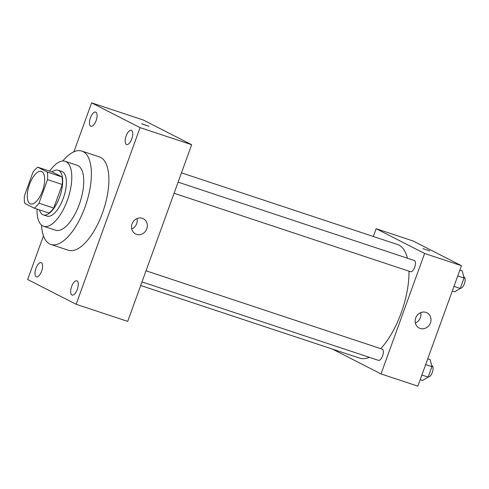 <?xml version="1.0" encoding="UTF-8"?>
<svg xmlns="http://www.w3.org/2000/svg" width="489" height="489" viewBox="0 0 489 489"><rect width="100%" height="100%" fill="white"/><g stroke="black" fill="none" stroke-linecap="round" stroke-linejoin="round"><path stroke-width="0.73" d="M30.171 203.742A17.109 7.188 108.4 0 1 29.34 184.897A17.109 7.188 108.4 0 1 41.369 171.443A17.109 7.188 108.4 0 1 42.806 189.946A17.109 7.188 108.4 0 1 30.599 203.919A17.109 7.188 108.4 0 1 30.171 203.742M38.992 203.173L47.519 179.616A22.977 9.652 108.4 0 0 47.268 172.036L37.781 167.195A22.977 9.652 108.4 0 0 32.977 172.189L24.45 195.747A22.977 9.652 108.4 0 0 24.707 203.326L34.187 208.167A22.977 9.652 108.4 0 0 38.992 203.173L53.729 208.063L62.256 184.506L47.519 179.616M53.729 208.063A22.977 9.652 108.4 0 1 48.918 213.057L34.187 208.167M62.256 184.506A22.977 9.652 108.4 0 0 61.999 176.926L52.519 172.079L37.781 167.195M39.487 209.928A23.521 9.884 -71.6 0 0 43.313 214.897A23.521 9.884 -71.6 0 0 60.104 195.679A23.521 9.884 -71.6 0 0 58.124 170.239A23.521 9.884 -71.6 0 0 52.091 171.939M58.124 170.239L61.81 171.462A23.521 9.884 108.4 0 1 63.784 196.902A23.521 9.884 108.4 0 1 46.999 216.12L43.313 214.897M61.999 176.926L47.268 172.036M37.036 209.115A34.218 14.377 -71.6 0 0 43.631 226.266A34.218 14.377 -71.6 0 0 68.05 198.32A34.218 14.377 -71.6 0 0 65.178 161.315A34.218 14.377 -71.6 0 0 49.633 171.126M43.631 226.266L55.605 230.24A34.218 14.377 -71.6 0 0 80.019 202.287A34.218 14.377 -71.6 0 0 77.146 165.288L65.178 161.315M41.479 225.038A49.187 20.666 -71.6 0 0 50.893 244.445A49.187 20.666 -71.6 0 0 85.991 204.268A49.187 20.666 -71.6 0 0 81.859 151.077A49.187 20.666 -71.6 0 0 62.714 161.015M81.859 151.077L99.359 156.883A49.187 20.666 108.4 0 1 103.491 210.074A49.187 20.666 108.4 0 1 68.387 250.252L50.893 244.445M131.792 138.845A7.494 3.148 108.4 0 1 126.602 144.512A7.494 3.148 108.4 0 1 125.973 136.413A7.494 3.148 108.4 0 1 131.321 130.288A7.494 3.148 108.4 0 1 131.792 138.845M77.293 289.402A7.494 3.148 108.4 0 1 72.103 295.069A7.494 3.148 108.4 0 1 71.473 286.964A7.494 3.148 108.4 0 1 76.822 280.845A7.494 3.148 108.4 0 1 77.293 289.402M41.62 271.175A7.494 3.148 108.4 0 1 36.43 276.841A7.494 3.148 108.4 0 1 35.801 268.742A7.494 3.148 108.4 0 1 41.143 262.617A7.494 3.148 108.4 0 1 41.62 271.175M96.119 120.624A7.494 3.148 108.4 0 1 90.93 126.29A7.494 3.148 108.4 0 1 90.3 118.185A7.494 3.148 108.4 0 1 95.648 112.067A7.494 3.148 108.4 0 1 96.119 120.624M43.466 235.857L27.665 279.512L76.137 304.274L140.08 127.623L91.614 102.861L73.894 151.804M76.137 304.274L127.708 321.383L191.657 144.732L140.08 127.623M146.792 228.779A8.551 7.745 -62.9 0 1 135.532 233.95A8.551 7.745 -62.9 0 1 132.525 222.813A8.551 7.745 -62.9 0 1 143.314 218.717A8.551 7.745 -62.9 0 1 146.792 228.779M137.024 218.565A8.551 7.745 -62.9 0 1 136.694 223.62A8.551 7.745 -62.9 0 1 131.724 228.95M191.657 144.732L143.185 119.964L91.614 102.861M142.097 123.949L148.839 126.29L142.097 123.949M141.798 123.741L148.833 126.29M181.474 172.855L397.429 244.482A59.878 25.159 108.4 0 1 407.459 258.229M408.993 271.175A59.878 25.159 108.4 0 1 380.735 348.657M369.323 357.306A59.878 25.159 108.4 0 1 359.727 358.15L140.698 285.503M141.999 281.908L378.51 360.356A5.905 2.482 -71.6 0 0 382.661 355.717A5.905 2.482 -71.6 0 0 382.374 349.213A5.905 2.482 -71.6 0 0 382.227 349.152L146.015 270.802M178.106 182.152L414.317 260.503A5.905 2.482 108.4 0 1 414.813 266.89A5.905 2.482 108.4 0 1 410.601 271.707L174.09 193.259M332.551 349.14L381.017 373.92L424.611 253.479L376.145 228.718L373.327 236.493M381.017 373.92L417.851 386.139L461.451 265.698L412.979 240.936L376.145 228.718M461.451 265.698L424.611 253.479M420.167 328.449A8.551 7.745 -62.9 0 1 419.183 328.04A8.551 7.745 -62.9 0 1 416.176 316.896A8.551 7.745 -62.9 0 1 426.964 312.801A8.551 7.745 -62.9 0 1 430.222 323.412A8.551 7.745 -62.9 0 1 420.167 328.449M422.942 248.583L429.684 250.924L422.942 248.583M420.681 312.648A8.551 7.745 -62.9 0 1 415.375 323.033M420.204 379.647L422.643 380.46L428.168 377.098L431.94 366.671L430.192 359.598L427.753 358.785M428.168 377.098L421.879 375.014M431.94 366.671L425.656 364.586M431.665 365.552L431.958 365.65A5.905 2.482 108.4 0 1 432.459 372.019A5.905 2.482 108.4 0 1 428.254 376.854M452.294 291.004L454.733 291.811L460.253 288.455L464.03 278.021L462.282 270.949L459.843 270.142M460.253 288.455L453.969 286.371M464.03 278.021L457.747 275.937M463.755 276.902L464.049 277A5.905 2.482 108.4 0 1 464.55 283.369A5.905 2.482 108.4 0 1 460.345 288.21"/></g></svg>
